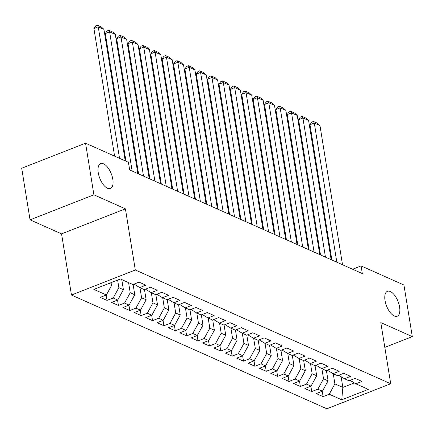 <?xml version="1.0" encoding="UTF-8"?>
<svg xmlns="http://www.w3.org/2000/svg" width="434" height="434" viewBox="0 0 434 434"><rect width="100%" height="100%" fill="white"/><g stroke="black" fill="none" stroke-linecap="round" stroke-linejoin="round"><path stroke-width="0.65" d="M385.039 300.529A13.373 6.174 -111.4 0 1 387.432 291.317A13.373 6.174 -111.4 0 1 399.595 307.012A13.373 6.174 -111.4 0 1 397.197 316.223A13.373 6.174 -111.4 0 1 385.039 300.529M98.263 172.808A13.373 6.174 -111.4 0 1 100.661 163.596A13.373 6.174 -111.4 0 1 112.818 179.291A13.373 6.174 -111.4 0 1 110.42 188.502A13.373 6.174 -111.4 0 1 98.263 172.808M71.464 295.033L326.851 408.779L390.709 383.748L135.316 270.002L71.464 295.033L61.557 233.872L125.41 208.841L93.912 194.812L30.06 219.843L61.557 233.872M30.06 219.843L21.7 168.235L85.558 143.204L93.912 194.812M341.124 376.734L342.855 387.421L341.742 399.801L368.32 389.379L355.809 383.808L361.934 381.41L355.115 378.372L348.985 380.77L344.439 378.746L350.564 376.343L343.744 373.305L337.614 375.708L333.068 373.679L339.193 371.282L332.373 368.244L326.243 370.641L321.697 368.618L327.822 366.215L321.003 363.177L314.872 365.58L310.326 363.551L316.451 361.153L309.632 358.115L303.502 360.513L298.955 358.489L305.08 356.086L298.261 353.048L292.131 355.451L287.585 353.422L293.709 351.025L286.89 347.987L280.76 350.384L276.214 348.361L282.339 345.958L275.514 342.92L269.389 345.323L264.843 343.294L270.968 340.896L264.143 337.853L258.018 340.256L253.472 338.232L259.597 335.829L252.772 332.791L246.648 335.194L242.101 333.166L248.226 330.768L241.402 327.724L235.277 330.128L230.731 328.104L236.856 325.701L230.031 322.663L223.906 325.066L219.36 323.037L225.485 320.639L218.66 317.596L212.535 319.999L207.989 317.976L214.114 315.572L207.289 312.534L201.164 314.938L196.618 312.909L202.743 310.511L195.918 307.467L189.794 309.871L185.247 307.847L191.372 305.444L184.548 302.406L178.423 304.809L173.877 302.78L180.001 300.382L173.177 297.339L167.052 299.742L162.5 297.719L168.631 295.315L161.806 292.277L155.681 294.681L151.13 292.652L157.26 290.248L150.435 287.21L144.31 289.614L139.759 287.59L145.889 285.187L139.064 282.149L132.94 284.552L120.43 278.981L93.852 289.397L106.363 294.968L100.232 297.371L107.057 300.409L113.182 298.006L117.733 300.03L111.603 302.433L118.428 305.471L124.553 303.073L129.104 305.097L122.974 307.5L129.799 310.538L135.923 308.135L140.475 310.164L134.345 312.561L141.169 315.599L147.294 313.202L151.846 315.225L145.721 317.628L152.54 320.666L158.665 318.263L163.217 320.292L157.092 322.69L163.911 325.728L170.036 323.33L174.587 325.354L168.463 327.757L175.282 330.795L181.412 328.392L185.958 330.42L179.833 332.818L186.653 335.856L192.783 333.458L197.329 335.482L191.204 337.885L198.023 340.923L204.154 338.52L208.7 340.549L202.575 342.947L209.394 345.985L215.524 343.587L220.071 345.61L213.946 348.014L220.765 351.052L226.895 348.648L231.441 350.677L225.317 353.075L232.136 356.113L238.266 353.715L242.812 355.739L236.687 358.142L243.507 361.18L249.637 358.777L254.183 360.806L248.058 363.204L254.877 366.242L261.008 363.844L265.554 365.867L259.429 368.271L266.248 371.309L272.378 368.905L276.925 370.934L270.8 373.332L277.619 376.37L283.749 373.972L288.295 375.996L282.171 378.399L288.99 381.437L295.12 379.034L299.666 381.063L293.541 383.461L300.361 386.499L306.491 384.101L311.037 386.124L304.912 388.528L311.737 391.566L317.862 389.162L322.408 391.191L316.283 393.589L323.108 396.627L322.234 391.256M341.742 399.801L329.232 394.229L323.108 396.627M85.558 143.204L128.426 162.3L129.663 169.944L362.314 273.561L361.072 265.912L352.603 269.237M326.411 370.576L328.077 380.84L323.525 378.811L321.887 368.705M322.408 391.191L328.077 380.84M317.862 389.162L323.525 378.811M355.809 383.808L350.086 380.341M315.041 365.515L316.701 375.773L312.154 373.75L310.516 363.638M311.037 386.124L316.701 375.773M306.491 384.101L312.154 373.75M344.439 378.746L338.715 375.274M303.67 360.448L305.33 370.712L300.784 368.683L299.145 358.576M299.666 381.063L305.33 370.712M295.12 379.034L300.784 368.683M333.068 373.679L327.344 370.213M292.299 355.386L293.959 365.645L289.413 363.621L287.775 353.509M288.295 375.996L293.959 365.645M283.749 373.972L289.413 363.621M321.697 368.618L315.974 365.146M280.928 350.319L282.588 360.583L278.042 358.555L276.404 348.448M276.925 370.934L282.588 360.583M272.378 368.905L278.042 358.555M310.326 363.551L304.603 360.084M269.557 345.258L271.217 355.517L266.671 353.493L265.033 343.381M265.554 365.867L271.217 355.517M261.008 363.844L266.671 353.493M298.955 358.489L293.232 355.017M258.187 340.191L259.847 350.455L255.3 348.426L253.662 338.319M254.183 360.806L259.847 350.455M249.637 358.777L255.3 348.426M287.585 353.422L281.861 349.956M246.816 335.129L248.476 345.388L243.93 343.365L242.291 333.252M242.812 355.739L248.476 345.388M238.266 353.715L243.93 343.365M276.214 348.361L270.49 344.889M235.445 330.062L237.105 340.327L232.559 338.298L230.921 328.191M231.441 350.677L237.105 340.327M226.895 348.648L232.559 338.298M264.843 343.294L259.12 339.827M224.074 325.001L225.734 335.26L221.188 333.236L219.55 323.124M220.071 345.61L225.734 335.26M215.524 343.587L221.188 333.236M253.472 338.232L247.749 334.76M212.703 319.934L214.363 330.198L209.817 328.169L208.179 318.057M208.7 340.549L214.363 330.198M204.154 338.52L209.817 328.169M242.101 333.166L236.378 329.699M201.333 314.872L202.993 325.131L198.446 323.108L196.808 312.995M197.329 335.482L202.993 325.131M192.783 333.458L198.446 323.108M230.731 328.104L225.007 324.632M189.962 309.805L191.622 320.064L187.076 318.041L185.437 307.928M185.958 330.42L191.622 320.064M181.412 328.392L187.076 318.041M219.36 323.037L213.637 319.57M178.591 304.744L180.251 315.003L175.705 312.979L174.067 302.867M174.587 325.354L180.251 315.003M170.036 323.33L175.705 312.979M207.989 317.976L202.266 314.504M167.22 299.677L168.88 309.936L164.334 307.912L162.696 297.8M163.217 320.292L168.88 309.936M158.665 318.263L164.334 307.912M196.618 312.909L190.895 309.437M155.849 294.61L157.509 304.874L152.963 302.851L151.325 292.738M151.846 315.225L157.509 304.874M147.294 313.202L152.963 302.851M185.247 307.847L179.524 304.375M144.479 289.549L146.139 299.807L141.593 297.784L139.954 287.671M140.475 310.164L146.139 299.807M135.923 308.135L141.593 297.784M173.877 302.78L168.153 299.308M133.108 284.482L134.768 294.746L130.222 292.722L128.583 282.61M129.104 305.097L134.768 294.746M124.553 303.073L130.222 292.722M162.5 297.719L156.782 294.247M121.759 279.572L123.397 289.679L118.851 287.655L117.619 280.082M117.733 300.03L123.397 289.679M113.182 298.006L118.851 287.655M151.13 292.652L145.412 289.18M111.668 282.415L112.026 284.617L109.227 283.369M106.363 294.968L112.026 284.617M139.759 287.59L134.041 284.118M384.817 347.384L412.3 336.61L403.94 285.008L361.072 265.912M125.41 208.841L135.316 270.002M412.3 336.61L380.802 322.581L390.709 383.748M333.258 373.766L334.896 383.878L342.855 387.421L354.339 382.918M329.232 394.229L334.896 383.878M107.057 300.409L106.189 295.039M118.428 305.471L117.56 300.1M129.799 310.538L128.931 305.167M141.169 315.599L140.301 310.229M152.54 320.666L151.672 315.296M163.911 325.728L163.043 320.357M175.282 330.795L174.414 325.424M186.653 335.856L185.785 330.486M198.023 340.923L197.155 335.553M209.394 345.985L208.526 340.614M220.765 351.052L219.897 345.681M232.136 356.113L231.268 350.743M243.507 361.18L242.639 355.809M254.877 366.242L254.009 360.871M266.248 371.309L265.38 365.938M277.619 376.37L276.751 370.999M288.99 381.437L288.122 376.066M300.361 386.499L299.493 381.128M311.737 391.566L310.863 386.195M119.54 158.345L98.241 26.821L93.923 28.514L114.598 156.142M125.225 160.873L103.927 29.355L98.241 26.821L97.395 25.221L101.377 26.995L103.927 29.355M93.923 28.514L95.67 25.899L97.395 25.221M132.148 171.05L109.612 31.883L105.294 33.575L125.968 161.204M137.833 173.584L115.298 34.416L109.612 31.883L108.766 30.288L112.748 32.062L115.298 34.416M105.294 33.575L107.041 30.966L108.766 30.288M143.518 176.117L120.983 36.95L116.665 38.642L138.576 173.915M149.204 178.651L126.668 39.483L120.983 36.95L120.137 35.355L124.119 37.123L126.668 39.483M116.665 38.642L118.411 36.027L120.137 35.355M154.889 181.179L132.354 42.011L128.035 43.704L149.947 178.976M160.575 183.712L138.039 44.545L132.354 42.011L131.507 40.416L135.489 42.19L138.039 44.545M128.035 43.704L129.782 41.094L131.507 40.416M166.26 186.246L143.725 47.078L139.406 48.771L161.318 184.043M171.951 188.779L149.41 49.612L143.725 47.078L142.878 45.483L146.86 47.252L149.41 49.612M139.406 48.771L141.153 46.156L142.878 45.483M177.636 191.307L155.095 52.145L150.777 53.832L172.689 189.105M183.322 193.841L160.781 54.673L155.095 52.145L154.249 50.545L158.231 52.319L160.781 54.673M150.777 53.832L152.524 51.223L154.249 50.545M189.007 196.374L166.466 57.207L162.148 58.899L184.059 194.172M194.692 198.908L172.152 59.74L166.466 57.207L165.62 55.612L169.602 57.38L172.152 59.74M162.148 58.899L163.895 56.284L165.62 55.612M200.378 201.436L177.837 62.274L173.519 63.961L195.43 199.233M206.063 203.969L183.522 64.802L177.837 62.274L176.991 60.673L180.973 62.447L183.522 64.802M173.519 63.961L175.265 61.351L176.991 60.673M211.749 206.503L189.208 67.335L184.889 69.028L206.801 204.3M217.434 209.036L194.893 69.869L189.208 67.335L188.361 65.74L192.343 67.509L194.893 69.869M184.889 69.028L186.636 66.413L188.361 65.74M223.119 211.564L200.579 72.402L196.26 74.089L218.172 209.362M228.805 214.098L206.264 74.93L200.579 72.402L199.732 70.802L203.714 72.576L206.264 74.93M196.26 74.089L198.007 71.48L199.732 70.802M234.49 216.631L211.949 77.464L207.636 79.156L229.543 214.429M240.176 219.165L217.635 79.997L211.949 77.464L211.103 75.869L215.085 77.637L217.635 79.997M207.636 79.156L209.378 76.541L211.103 75.869M245.861 221.693L223.32 82.531L219.007 84.218L240.913 219.49M251.546 224.226L229.006 85.059L223.32 82.531L222.474 80.93L226.456 82.704L229.006 85.059M219.007 84.218L220.749 81.608L222.474 80.93M257.232 226.76L234.691 87.592L230.378 89.285L252.284 224.557M262.917 229.293L240.376 90.126L234.691 87.592L233.845 85.997L237.827 87.766L240.376 90.126M230.378 89.285L232.119 86.67L233.845 85.997M268.603 231.821L246.062 92.659L241.749 94.346L263.655 229.619M274.288 234.355L251.747 95.187L246.062 92.659L245.215 91.059L249.197 92.833L251.747 95.187M241.749 94.346L243.49 91.737L245.215 91.059M279.973 236.888L257.433 97.721L253.12 99.413L275.026 234.685M285.659 239.422L263.118 100.254L257.433 97.721L256.586 96.126L260.568 97.894L263.118 100.254M253.12 99.413L254.861 96.798L256.586 96.126M291.344 241.95L268.803 102.787L264.49 104.475L286.397 239.747M297.03 244.483L274.489 105.316L268.803 102.787L267.957 101.187L271.939 102.961L274.489 105.316M264.49 104.475L266.232 101.865L267.957 101.187M302.715 247.017L280.174 107.849L275.861 109.542L297.767 244.814M308.4 249.55L285.86 110.382L280.174 107.849L279.328 106.254L283.31 108.023L285.86 110.382M275.861 109.542L277.603 106.927L279.328 106.254M314.086 252.078L291.545 112.916L287.232 114.603L309.138 249.876M319.771 254.612L297.23 115.444L291.545 112.916L290.699 111.316L294.681 113.09L297.23 115.444M287.232 114.603L288.973 111.994L290.699 111.316M325.457 257.145L302.916 117.977L298.603 119.67L320.509 254.942M331.142 259.678L308.601 120.511L302.916 117.977L302.069 116.383L306.051 118.151L308.601 120.511M298.603 119.67L300.344 117.055L302.069 116.383M336.827 262.207L314.287 123.044L309.974 124.732L331.88 260.009M342.513 264.74L319.972 125.572L314.287 123.044L313.446 121.444L317.422 123.218L319.972 125.572M309.974 124.732L311.715 122.122L313.446 121.444"/></g></svg>
